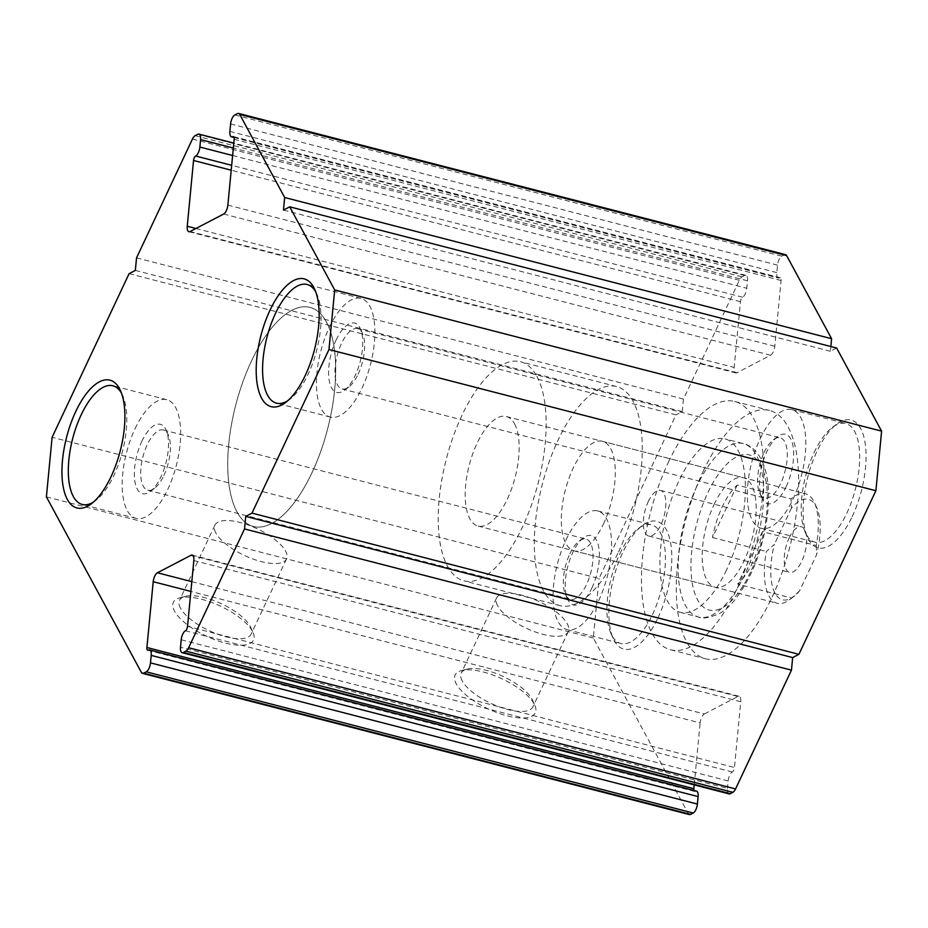 <?xml version="1.0" encoding="UTF-8"?>
<svg xmlns="http://www.w3.org/2000/svg" width="928" height="928" viewBox="0 0 928 928"><rect width="100%" height="100%" fill="white"/><g stroke="black" fill="none" stroke-linecap="round" stroke-linejoin="round"><path stroke-width="0.7" stroke-dasharray="4.64 3.48" d="M534.157 703.969A44.312 16.553 25.2 0 0 501.155 678.426A44.312 16.553 25.2 0 0 461.355 670.608A44.312 16.553 25.2 0 0 456.263 683.855A44.312 16.553 25.2 0 0 505.98 715.523A44.312 16.553 25.2 0 0 534.748 705.152A44.312 16.553 25.2 0 0 534.157 703.969M462.272 680.966A39.591 14.79 -154.8 0 1 461.239 673.102A39.591 14.79 -154.8 0 1 466.819 669.134A39.591 14.79 -154.8 0 1 502.384 676.118A39.591 14.79 -154.8 0 1 531.872 698.946A39.591 14.79 -154.8 0 1 532.405 700.002A39.591 14.79 -154.8 0 1 532.904 706.811A39.591 14.79 -154.8 0 1 499.276 706.892A39.591 14.79 -154.8 0 1 462.272 680.966M252.416 631.226A44.312 16.553 25.2 0 0 219.414 605.682A44.312 16.553 25.2 0 0 179.603 597.876A44.312 16.553 25.2 0 0 174.522 611.123A44.312 16.553 25.2 0 0 224.24 642.779A44.312 16.553 25.2 0 0 253.008 632.409A44.312 16.553 25.2 0 0 252.416 631.226M180.519 608.234A39.591 14.79 -154.8 0 1 179.498 600.358A39.591 14.79 -154.8 0 1 185.066 596.402A39.591 14.79 -154.8 0 1 220.644 603.374A39.591 14.79 -154.8 0 1 250.131 626.203A39.591 14.79 -154.8 0 1 250.653 627.258A39.591 14.79 -154.8 0 1 251.152 634.079A39.591 14.79 -154.8 0 1 217.535 634.16A39.591 14.79 -154.8 0 1 180.519 608.234M497.64 605.798A39.591 14.79 -154.8 0 1 496.619 597.922A39.591 14.79 -154.8 0 1 530.248 597.852A39.591 14.79 -154.8 0 1 567.252 623.767A39.591 14.79 -154.8 0 1 568.272 631.643A39.591 14.79 -154.8 0 1 534.644 631.724A39.591 14.79 -154.8 0 1 497.64 605.798M215.899 533.066A39.591 14.79 -154.8 0 1 214.878 525.19A39.591 14.79 -154.8 0 1 248.495 525.109A39.591 14.79 -154.8 0 1 285.511 551.035A39.591 14.79 -154.8 0 1 286.532 558.911A39.591 14.79 -154.8 0 1 252.903 558.981A39.591 14.79 -154.8 0 1 215.899 533.066M311.936 472.828A113.135 47.456 -75.5 0 0 309.975 307.388A113.135 47.456 -75.5 0 0 251.453 361.05A113.135 47.456 -75.5 0 0 253.414 526.478A113.135 47.456 -75.5 0 0 311.936 472.828M618.535 551.974A113.135 47.456 -75.5 0 0 616.575 386.547A113.135 47.456 -75.5 0 0 558.064 440.197A113.135 47.456 -75.5 0 0 560.025 605.636A113.135 47.456 -75.5 0 0 618.535 551.974M714.05 504.519A56.562 23.722 104.5 0 1 743.316 477.688A56.562 23.722 104.5 0 1 744.291 560.408A56.562 23.722 104.5 0 1 715.036 587.227A56.562 23.722 104.5 0 1 714.05 504.519M603.42 524.03A56.562 23.722 -75.5 0 0 602.434 441.322A56.562 23.722 -75.5 0 0 573.179 468.141A56.562 23.722 -75.5 0 0 574.154 550.861A56.562 23.722 -75.5 0 0 603.42 524.03M726.589 569.862A89.564 37.572 104.5 0 1 680.27 612.329A89.564 37.572 104.5 0 1 678.716 481.365A89.564 37.572 104.5 0 1 725.046 438.898A89.564 37.572 104.5 0 1 726.589 569.862M703.192 471.262A128.215 53.778 104.5 0 1 769.509 410.454A128.215 53.778 104.5 0 1 771.725 597.934A128.215 53.778 104.5 0 1 705.408 658.741A128.215 53.778 104.5 0 1 703.192 471.262M668.38 462.272A128.215 53.778 104.5 0 1 734.709 401.464A128.215 53.778 104.5 0 1 736.925 588.955A128.215 53.778 104.5 0 1 670.608 649.762A128.215 53.778 104.5 0 1 668.38 462.272M136.544 257.856L683.46 399.052L739.361 280.256A7.54 3.167 104.5 0 1 742.052 276.869L744.65 275.512A7.54 3.167 104.5 0 1 745.857 275.326A7.54 3.167 104.5 0 1 747.504 280.778L746.785 288.248A7.54 3.167 104.5 0 1 745.265 293.816A7.54 3.167 104.5 0 1 742.574 297.204A3.77 1.578 -75.5 0 0 741.228 298.897A3.77 1.578 -75.5 0 0 740.463 301.681L734.164 367.453A7.54 3.167 -75.5 0 0 735.811 372.917A7.54 3.167 -75.5 0 0 737.018 372.731L770.576 355.227A7.54 3.167 -75.5 0 0 774.787 346.283L781.086 280.5A3.77 1.578 -75.5 0 0 780.262 277.774A3.77 1.578 -75.5 0 0 779.659 277.866A7.54 3.167 104.5 0 1 778.453 278.064A7.54 3.167 104.5 0 1 776.806 272.6L777.525 265.13A7.54 3.167 104.5 0 1 781.736 256.174L784.334 254.817A7.54 3.167 104.5 0 1 785.529 254.632M191.806 581.647L704.34 713.968A7.54 3.167 -75.5 0 0 701.649 717.344A7.54 3.167 -75.5 0 0 700.13 722.912L190.878 591.438M852.217 516.56A65.992 27.678 -75.5 0 0 864.989 442.273A65.992 27.678 -75.5 0 0 836.824 424.084A65.992 27.678 -75.5 0 0 816.942 451.356A65.992 27.678 -75.5 0 0 807.569 537.428A65.992 27.678 -75.5 0 0 852.217 516.56M814.065 452.609A61.283 25.706 104.5 0 1 832.52 427.298A61.283 25.706 104.5 0 1 845.756 423.551A61.283 25.706 104.5 0 1 846.823 513.161A61.283 25.706 104.5 0 1 815.12 542.219A61.283 25.706 104.5 0 1 805.353 532.533A61.283 25.706 104.5 0 1 814.065 452.609M657.975 617.839A65.992 27.678 -75.5 0 0 670.735 543.564A65.992 27.678 -75.5 0 0 642.582 525.376A65.992 27.678 -75.5 0 0 622.688 552.636A65.992 27.678 -75.5 0 0 613.315 638.708A65.992 27.678 -75.5 0 0 657.975 617.839M619.811 553.9A61.283 25.706 104.5 0 1 638.278 528.577A61.283 25.706 104.5 0 1 651.502 524.842A61.283 25.706 104.5 0 1 652.57 614.44A61.283 25.706 104.5 0 1 620.867 643.51A61.283 25.706 104.5 0 1 611.1 633.824A61.283 25.706 104.5 0 1 619.811 553.9M287.622 400.85A61.283 25.706 -75.5 0 0 289.722 399.423A61.283 25.706 -75.5 0 0 308.189 374.1A61.283 25.706 -75.5 0 0 316.9 294.176A61.283 25.706 -75.5 0 0 315.74 291.902M93.368 502.129A61.283 25.706 -75.5 0 0 95.48 500.702A61.283 25.706 -75.5 0 0 113.935 475.391A61.283 25.706 -75.5 0 0 122.647 395.467A61.283 25.706 -75.5 0 0 121.487 393.194M141.845 441.322A35.821 15.022 104.5 0 1 166.089 429.989A35.821 15.022 104.5 0 1 160.996 476.725A35.821 15.022 104.5 0 1 150.208 491.515A35.821 15.022 104.5 0 1 134.92 481.644A35.821 15.022 104.5 0 1 141.845 441.322M163.885 475.461A31.111 13.05 -75.5 0 0 168.304 434.884A31.111 13.05 -75.5 0 0 163.34 429.966A31.111 13.05 -75.5 0 0 147.25 444.721A31.111 13.05 -75.5 0 0 147.784 490.216A31.111 13.05 -75.5 0 0 154.512 488.314A31.111 13.05 -75.5 0 0 163.885 475.461M336.098 340.031A35.821 15.022 104.5 0 1 360.342 328.709A35.821 15.022 104.5 0 1 355.25 375.434A35.821 15.022 104.5 0 1 344.45 390.236A35.821 15.022 104.5 0 1 329.173 380.364A35.821 15.022 104.5 0 1 336.098 340.031M358.138 374.17A31.111 13.05 -75.5 0 0 362.558 333.593A31.111 13.05 -75.5 0 0 357.593 328.674A31.111 13.05 -75.5 0 0 341.504 343.43A31.111 13.05 -75.5 0 0 342.038 388.925A31.111 13.05 -75.5 0 0 348.754 387.022A31.111 13.05 -75.5 0 0 358.138 374.17M786.155 486.678A35.821 15.022 -75.5 0 0 793.08 446.356A35.821 15.022 -75.5 0 0 777.792 436.485A35.821 15.022 -75.5 0 0 767.004 451.275A35.821 15.022 -75.5 0 0 761.911 498.011A35.821 15.022 -75.5 0 0 786.155 486.678M764.115 452.539A31.111 13.05 104.5 0 1 773.488 439.686A31.111 13.05 104.5 0 1 780.216 437.784A31.111 13.05 104.5 0 1 780.75 483.279A31.111 13.05 104.5 0 1 764.66 498.034A31.111 13.05 104.5 0 1 759.696 493.116A31.111 13.05 104.5 0 1 764.115 452.539M591.902 587.969A35.821 15.022 -75.5 0 0 598.827 547.636A35.821 15.022 -75.5 0 0 583.55 537.764A35.821 15.022 -75.5 0 0 572.75 552.566A35.821 15.022 -75.5 0 0 567.658 599.291A35.821 15.022 -75.5 0 0 591.902 587.969M569.862 553.83A31.111 13.05 104.5 0 1 579.246 540.978A31.111 13.05 104.5 0 1 585.962 539.075A31.111 13.05 104.5 0 1 586.496 584.57A31.111 13.05 104.5 0 1 570.407 599.326A31.111 13.05 104.5 0 1 565.442 594.407A31.111 13.05 104.5 0 1 569.862 553.83M329.289 327.456A61.283 25.706 104.5 0 1 360.992 298.398A61.283 25.706 104.5 0 1 362.048 388.008A61.283 25.706 104.5 0 1 330.356 417.066A61.283 25.706 104.5 0 1 329.289 327.456M135.047 428.748A61.283 25.706 104.5 0 1 166.738 399.69A61.283 25.706 104.5 0 1 167.806 489.3A61.283 25.706 104.5 0 1 136.103 518.358A61.283 25.706 104.5 0 1 135.047 428.748M760.194 438.7A61.283 25.706 104.5 0 1 791.897 409.642A61.283 25.706 104.5 0 1 792.953 499.252A61.283 25.706 104.5 0 1 761.262 528.31A61.283 25.706 104.5 0 1 760.194 438.7M565.952 539.992A61.283 25.706 104.5 0 1 597.644 510.934A61.283 25.706 104.5 0 1 598.711 600.544A61.283 25.706 104.5 0 1 567.008 629.602A61.283 25.706 104.5 0 1 565.952 539.992M129.096 273.679L676.013 414.874L599.024 578.48L52.107 437.285M729.06 793.881A7.54 3.167 104.5 0 1 727.413 788.417L180.496 647.222M181.215 639.752L728.132 780.947L727.413 788.417M728.132 780.947A7.54 3.167 104.5 0 1 732.343 771.992A3.77 1.578 -75.5 0 0 734.454 767.514L187.537 626.319M193.836 560.547L740.753 701.742L734.454 767.514M740.753 701.742A7.54 3.167 -75.5 0 0 739.106 696.278A7.54 3.167 -75.5 0 0 737.899 696.464L193.152 555.837M704.34 713.968L737.899 696.464M694.202 784.879L700.13 722.912M693.935 790.482A3.77 1.578 -75.5 0 0 694.654 791.422A3.77 1.578 -75.5 0 0 695.258 791.329A7.54 3.167 104.5 0 1 696.464 791.132M689.376 814.564A7.54 3.167 104.5 0 1 688.286 813.589L593.317 638.058L599.024 578.48M683.46 399.052L682.254 411.614L676.013 414.874M836.638 348.023L830.386 351.283L830.85 346.527M46.4 496.863L593.317 638.058M135.337 270.419L682.254 411.614M283.469 210.088L830.386 351.283M789.16 537.927A23.571 9.883 104.5 0 1 801.351 526.756A23.571 9.883 104.5 0 1 801.769 561.22A23.571 9.883 104.5 0 1 789.577 572.39A23.571 9.883 104.5 0 1 789.16 537.927M648.289 501.561A23.571 9.883 104.5 0 1 660.481 490.378A23.571 9.883 104.5 0 1 660.887 524.854A23.571 9.883 104.5 0 1 648.695 536.024A23.571 9.883 104.5 0 1 648.289 501.561M326.378 321.981A113.135 47.456 104.5 0 1 320.659 451.588A113.135 47.456 104.5 0 1 253.414 526.478A113.135 47.456 104.5 0 1 237.011 511.885A113.135 47.456 104.5 0 1 242.73 382.278A113.135 47.456 104.5 0 1 309.975 307.388A113.135 47.456 104.5 0 1 326.378 321.981M536.86 376.316A113.135 47.456 104.5 0 1 531.141 505.922A113.135 47.456 104.5 0 1 463.896 580.812A113.135 47.456 104.5 0 1 447.493 566.231A113.135 47.456 104.5 0 1 453.212 436.624A113.135 47.456 104.5 0 1 520.457 361.734A113.135 47.456 104.5 0 1 536.86 376.316M774.984 593.096A51.852 21.75 104.5 0 1 774.335 544.411L766.377 551.464A56.562 23.722 -75.5 0 0 768.976 595.985A56.562 23.722 -75.5 0 0 777.177 603.27A56.562 23.722 -75.5 0 0 789.392 599.813A56.562 23.722 -75.5 0 0 791.572 598.038L737.714 584.13A56.562 23.722 -75.5 0 0 762.41 531.64L816.269 545.548A56.562 23.722 -75.5 0 0 814.471 502.674A56.562 23.722 -75.5 0 0 813.659 501.027A56.562 23.722 -75.5 0 0 805.458 493.731A56.562 23.722 -75.5 0 0 791.074 498.974L791.398 508.15A51.852 21.75 104.5 0 1 816.686 507.558A51.852 21.75 104.5 0 1 816.594 554.724L799.53 590.985A51.852 21.75 104.5 0 1 793.695 596.611A51.852 21.75 104.5 0 1 774.984 593.096M514.518 423.794A56.562 23.722 104.5 0 1 511.653 488.604A56.562 23.722 104.5 0 1 478.036 526.048A56.562 23.722 104.5 0 1 469.835 518.752A56.562 23.722 104.5 0 1 472.688 453.943A56.562 23.722 104.5 0 1 506.317 416.498A56.562 23.722 104.5 0 1 514.518 423.794M791.398 508.15L774.335 544.411M737.203 485.066L712.507 537.556A56.562 23.722 -75.5 0 1 737.203 485.066L791.074 498.974M712.507 537.556L766.377 551.464M816.269 545.548L816.594 554.724M799.53 590.985L791.572 598.038M762.41 531.64L737.714 584.13M696.951 486.075A89.564 37.572 -75.5 0 0 698.494 617.039A89.564 37.572 -75.5 0 0 744.824 574.56A89.564 37.572 -75.5 0 0 743.27 443.596A89.564 37.572 -75.5 0 0 696.951 486.075M750.59 572.042A80.133 33.617 104.5 0 1 697.52 599.72A80.133 33.617 104.5 0 1 707.751 492.872A80.133 33.617 104.5 0 1 760.821 465.195A80.133 33.617 104.5 0 1 750.59 572.042M740.463 301.681L231.211 170.207M232.615 155.51L746.785 288.248M192.444 139.061L739.361 280.256M747.504 280.778L233.334 148.039M776.806 272.6L229.889 131.405M230.608 123.934L777.525 265.13M688.286 813.589L141.369 672.394M195.912 228.497L734.164 367.453M737.018 372.731L190.101 231.536M223.66 214.032L770.576 355.227M234.169 139.304L781.086 280.5M774.787 346.283L227.87 205.088M781.736 256.174L234.819 114.979M237.417 113.622L784.334 254.817M742.052 276.869L195.135 135.674M197.734 134.316L744.65 275.512M233.821 136.95L779.659 277.866M742.574 297.204L231.675 165.312M732.343 771.992L185.426 630.796M148.341 650.134L695.258 791.329M680.27 612.329L698.494 617.039C702.078 618.999 708.76 617.967 718.562 613.942C729.164 608.907 739.929 595.567 750.833 573.922C765.426 543.309 772.212 501.978 766.563 475.252C761.853 450.95 747.933 444.187 743.27 443.596L725.046 438.898M466.819 669.134L461.355 670.608M185.066 596.402L179.603 597.876M496.619 597.922L461.239 673.102M214.878 525.19L179.498 600.358M616.575 386.547L520.457 361.734M602.434 441.322L743.316 477.688M734.709 401.464L769.509 410.454M832.52 427.298L836.824 424.084M638.278 528.577L642.582 525.376M316.9 294.176L314.685 289.292M122.647 395.467L120.431 390.572M168.304 434.884L166.089 429.989M362.558 333.593L360.342 328.709M773.488 439.686L777.792 436.485M579.246 540.978L583.55 537.764M360.992 298.398L307.133 284.49M166.738 399.69L112.88 385.781M163.34 429.966L585.962 539.075M357.593 328.674L780.216 437.784M791.897 409.642L845.756 423.551M597.644 510.934L651.502 524.842M567.008 629.602L620.867 643.51M761.262 528.31L815.12 542.219M342.038 388.925L764.66 498.034M147.784 490.216L570.407 599.326M136.103 518.358L82.244 504.449M330.356 417.066L276.498 403.158M565.442 594.407L567.658 599.291M759.696 493.116L761.911 498.011M348.754 387.022L344.45 390.236M154.512 488.314L150.208 491.515M95.48 500.702L91.176 503.916M289.722 399.423L285.418 402.624M611.1 633.824L613.315 638.708M805.353 532.533L807.569 537.428M735.811 372.917L188.894 231.722M234.065 137.518L778.453 278.064M745.857 275.326L233.798 143.121M739.106 696.278L192.189 555.083M780.262 277.774L233.346 136.578M694.654 791.422L147.738 650.226M670.608 649.762L705.408 658.741M574.154 550.861L715.036 587.227M560.025 605.636L463.896 580.812M286.532 558.911L251.152 634.079M568.272 631.643L532.904 706.811M250.653 627.258L253.008 632.409M532.405 700.002L534.748 705.152M660.481 490.378L801.351 526.756M478.036 526.048L777.177 603.27M506.317 416.498L805.458 493.731M816.686 507.558L814.471 502.674M793.695 596.611L789.392 599.813M648.695 536.024L789.577 572.39"/><path stroke-width="1.39" d="M231.211 170.207L193.546 160.486A3.77 1.578 104.5 0 1 194.312 157.702A3.77 1.578 104.5 0 1 195.657 156.008A7.54 3.167 -75.5 0 0 198.348 152.621A7.54 3.167 -75.5 0 0 199.868 147.053L232.615 155.51M233.334 148.039L200.587 139.583A7.54 3.167 -75.5 0 0 198.94 134.119A7.54 3.167 -75.5 0 0 197.734 134.316L195.135 135.674A7.54 3.167 -75.5 0 0 192.444 139.061L136.544 257.856L135.337 270.419L129.096 273.679L52.107 437.285L46.4 496.863L141.369 672.394A7.54 3.167 -75.5 0 0 142.471 673.368A7.54 3.167 -75.5 0 0 143.666 673.183L146.264 671.826A7.54 3.167 -75.5 0 0 148.967 668.438A7.54 3.167 -75.5 0 0 150.475 662.87L151.194 655.4A7.54 3.167 -75.5 0 0 149.547 649.936A7.54 3.167 -75.5 0 0 148.341 650.134A3.77 1.578 104.5 0 1 147.738 650.226A3.77 1.578 104.5 0 1 146.914 647.5L153.213 581.717A7.54 3.167 104.5 0 1 154.732 576.149A7.54 3.167 104.5 0 1 157.424 572.773L190.982 555.269A7.54 3.167 104.5 0 1 192.189 555.083A7.54 3.167 104.5 0 1 193.836 560.547L187.537 626.319A3.77 1.578 104.5 0 1 185.426 630.796A7.54 3.167 -75.5 0 0 181.215 639.752L180.496 647.222A7.54 3.167 -75.5 0 0 182.143 652.674A7.54 3.167 -75.5 0 0 183.35 652.488L185.948 651.131A7.54 3.167 -75.5 0 0 188.639 647.744L735.556 788.939A7.54 3.167 104.5 0 1 732.865 792.326L185.948 651.131M150.475 662.87L697.392 804.066A7.54 3.167 104.5 0 1 695.884 809.634A7.54 3.167 104.5 0 1 693.181 813.021L146.264 671.826M270.025 310.161A65.992 27.678 104.5 0 1 314.685 289.292A65.992 27.678 104.5 0 1 305.312 375.364A65.992 27.678 104.5 0 1 285.418 402.624A65.992 27.678 104.5 0 1 257.265 384.436A65.992 27.678 104.5 0 1 270.025 310.161M315.74 291.902A61.283 25.706 -75.5 0 0 307.133 284.49A61.283 25.706 -75.5 0 0 275.43 313.56A61.283 25.706 -75.5 0 0 276.498 403.158A61.283 25.706 -75.5 0 0 287.622 400.85M75.783 411.44A65.992 27.678 104.5 0 1 120.431 390.572A65.992 27.678 104.5 0 1 111.058 476.644A65.992 27.678 104.5 0 1 91.176 503.916A65.992 27.678 104.5 0 1 63.011 485.727A65.992 27.678 104.5 0 1 75.783 411.44M121.487 393.194A61.283 25.706 -75.5 0 0 112.88 385.781A61.283 25.706 -75.5 0 0 81.177 414.839A61.283 25.706 -75.5 0 0 82.244 504.449A61.283 25.706 -75.5 0 0 93.368 502.129M328.976 349.52L251.987 513.126L798.904 654.321L875.893 490.715L328.976 349.52L334.683 289.942L881.6 431.137L875.893 490.715M239.714 114.411L284.676 197.513L831.592 338.708L786.631 255.606L239.714 114.411A7.54 3.167 -75.5 0 0 238.624 113.436A7.54 3.167 -75.5 0 0 237.417 113.622L234.819 114.979A7.54 3.167 -75.5 0 0 230.608 123.934L229.889 131.405A7.54 3.167 -75.5 0 0 231.536 136.868A7.54 3.167 -75.5 0 0 232.742 136.671A3.77 1.578 104.5 0 1 233.346 136.578A3.77 1.578 104.5 0 1 234.169 139.304L227.87 205.088A7.54 3.167 104.5 0 1 223.66 214.032L190.101 231.536A7.54 3.167 104.5 0 1 188.894 231.722A7.54 3.167 104.5 0 1 187.247 226.258L195.912 228.497M334.683 289.942L289.722 206.828L836.638 348.023L881.6 431.137M251.987 513.126L245.746 516.386L244.54 528.948L791.456 670.144L792.663 657.581L798.904 654.321M791.456 670.144L735.556 788.939M183.35 652.488L730.266 793.684L732.865 792.326M730.266 793.684A7.54 3.167 104.5 0 1 729.06 793.881L182.143 652.674M146.914 647.5L693.831 788.696L694.202 784.879M693.831 788.696A3.77 1.578 -75.5 0 0 693.935 790.482M149.547 649.936L696.464 791.132A7.54 3.167 104.5 0 1 698.111 796.595L151.194 655.4M697.392 804.066L698.111 796.595M143.666 673.183L690.583 814.378L693.181 813.021M690.583 814.378A7.54 3.167 104.5 0 1 689.376 814.564L142.471 673.368M238.624 113.436L785.529 254.632A7.54 3.167 104.5 0 1 786.631 255.606M830.85 346.527L831.592 338.708M289.722 206.828L283.469 210.088L284.676 197.513M193.546 160.486L187.247 226.258M200.587 139.583L199.868 147.053M244.54 528.948L188.639 647.744M245.746 516.386L792.663 657.581M190.878 591.438L153.213 581.717M157.424 572.773L191.806 581.647M193.152 555.837L190.982 555.269M232.742 136.671L233.821 136.95M231.675 165.312L195.657 156.008M231.536 136.868L234.065 137.518M233.798 143.121L198.94 134.119"/></g></svg>
